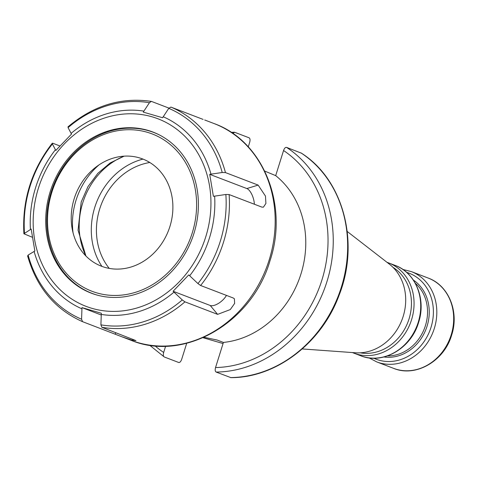<?xml version="1.0" encoding="UTF-8"?>
<svg xmlns="http://www.w3.org/2000/svg" width="478" height="478" viewBox="0 0 478 478"><rect width="100%" height="100%" fill="white"/><g stroke="black" fill="none" stroke-linecap="round" stroke-linejoin="round"><path stroke-width="0.72" d="M387.019 262.326A48.35 41.915 111 0 1 388.56 262.882A48.35 41.915 111 0 1 411.552 319.758A48.35 41.915 -69 0 1 353.977 353.188A48.35 41.915 -69 0 1 352.459 352.567M360.215 352.818A46.42 40.242 -69 0 0 409.037 318.945A46.42 40.242 111 0 0 392.958 267.322M302.227 348.94L355.363 352.776A49.079 42.548 -69 0 0 403.151 316.484A49.079 42.548 111 0 0 389.319 264.113L347.219 231.471M301.319 153.139L286.561 147.385C285.402 147.182 284.404 148.222 283.562 150.516L275.692 175.629L264.74 171.1M301.146 152.996C343.24 179.393 359.952 242.274 339.278 294.771C321.963 342.72 276.23 377.865 230.904 377.644L216.152 372.063C215.13 371.436 214.927 369.93 215.542 367.552L223.417 342.439A92.834 80.477 -69 0 0 300.949 273.996A92.834 80.477 -69 0 0 275.692 175.629M186.701 343.3L181.67 359.348C180.827 361.643 179.83 362.683 178.676 362.479L164.271 356.964C163.249 356.331 163.046 354.831 163.667 352.453L165.633 346.18M85.658 255.545A68.856 59.69 111 0 1 82.754 202.809A68.856 59.69 111 0 1 123.659 156.312M73.068 232.834A68.856 59.69 -69 0 1 76.038 200.24A68.856 59.69 111 0 1 99.125 164.802M74.204 198.663A57.444 49.796 -69 0 0 104.885 267.369A57.444 49.796 -69 0 0 169.905 226.518A57.444 49.796 111 0 0 139.218 157.812A57.444 49.796 111 0 0 74.204 198.663M51.887 192.168A84.23 73.02 111 0 1 147.224 132.263A84.23 73.02 111 0 1 192.222 233.013A84.23 73.02 111 0 1 96.885 292.912A84.23 73.02 111 0 1 51.887 192.168M97.859 295.29A86.165 74.693 111 0 1 92.14 293.396A86.165 74.693 111 0 1 51.176 192.042A86.165 74.693 111 0 1 153.773 132.472A86.165 74.693 111 0 1 159.288 134.886M155.882 133.26A86.261 74.777 -69 0 0 155.577 133.165M50.196 191.672A86.261 74.777 -69 0 0 91.202 293.145A86.261 74.777 -69 0 0 193.913 233.503A86.261 74.777 111 0 0 152.906 132.036A86.261 74.777 111 0 0 50.196 191.672M32.474 237.309L23.9 233.772L31.184 229.04L34.846 251.022L28.142 255.061L28.011 256.178M82.557 321.676L81.583 319.226L81.983 307.617L101.318 313.245L100.912 324.855L101.892 327.305L135.943 340.617L131.408 339.983L121.693 336.715L82.527 321.664C54.88 309.296 36.561 287.344 27.569 255.814M173.992 292.142L173.084 291.257L188.756 274.904L197.946 283.574L200.617 285.503L233.3 298.021L234.399 298.798L234.614 303.458L230.276 309.571L217.627 314.375L184.944 301.857L182.273 299.927L173.992 292.142A104.3 90.42 111 0 1 101.228 314.434M254.374 204.237A11.603 4.792 73 0 0 246.857 188.559L209.723 174.339L213.385 196.315L225.861 194.486L229.117 194.564A116.046 100.601 111 0 1 223.405 242.519A116.046 100.601 111 0 1 200.617 285.503M229.117 194.564L261.801 207.082L263.42 207.171L265.911 203.437L265.469 196.094L258.144 185.1L225.455 172.582L222.204 172.504L209.723 174.339M67.954 126.873C93.497 105.453 121.304 96.962 151.389 101.408L149.429 102.716L143.251 112.109L162.586 117.737L168.764 108.345L170.903 107.084A116.046 100.601 111 0 1 225.455 172.582M23.9 233.772C22.054 200.3 31.506 170.12 52.257 143.251L52.849 143.257L52.401 143.992L55.812 150.451L71.485 134.097L68.073 127.638L68.521 126.903M173.084 291.257L210.218 305.478A11.603 5.204 140.2 0 0 226.447 295.398M59.977 145.987L52.849 143.257M168.931 108.106L151.574 101.456M203.096 119.41L170.903 107.084M204.022 337.283L217.203 340.055L223.417 342.439M232.678 133.368L234.68 132.287L249.086 137.801C250.108 138.429 250.305 139.935 249.689 142.313L248.261 146.866M164.271 356.964L149.584 345.176M203.036 337.719L223.065 343.551M81.983 307.617L101.211 314.978M393.591 368.359C415.77 377.62 444.247 361.01 451.632 335.15C459.424 312.003 448.717 285.348 428.174 278.053A48.35 41.915 111 0 1 451.166 334.929A48.35 41.915 111 0 1 393.591 368.359L376.73 361.9A48.35 41.915 -69 0 0 434.305 328.47A48.35 41.915 111 0 0 411.319 271.594L402.906 269.455M406.653 272.37A46.061 39.925 111 0 1 431.001 327.382A46.061 39.925 -69 0 1 373.778 358.213M383.954 356.97A41.956 36.37 -69 0 0 427.069 326.193A41.956 36.37 111 0 0 413.398 280.084M415.334 283.263A40.809 35.378 111 0 1 425.42 325.649A40.809 35.378 -69 0 1 387.515 355.907M360.639 355.74A48.35 41.915 -69 0 0 418.214 322.309A48.35 41.915 111 0 0 395.222 265.433C415.675 272.687 426.382 299.306 418.585 322.483C411.188 348.384 382.717 364.971 360.639 355.74L353.977 353.188M215.542 367.552A117.976 102.274 -69 0 0 321.897 280.09A117.976 102.274 -69 0 0 283.562 150.516M154.962 345.827A117.976 102.274 -69 0 0 163.667 352.453M109.241 268.397A63.449 55 111 0 1 99.723 208.892A63.449 55 111 0 1 149.799 162.502M101.916 266.383A67.308 58.352 111 0 1 94.793 207.303A67.308 58.352 111 0 1 143 159.102M205.719 236.945A100.434 87.068 111 0 1 92.039 308.364A100.434 87.068 111 0 1 38.389 188.236A100.434 87.068 111 0 1 152.07 116.811A100.434 87.068 111 0 1 205.719 236.945M81.893 308.806A104.3 90.42 111 0 1 34.099 251.422M214.634 196.105A104.3 90.42 111 0 1 209.424 238.068A104.3 90.42 111 0 1 189.664 275.788M30.437 229.44A104.3 90.42 111 0 1 35.647 187.484A104.3 90.42 111 0 1 55.406 149.757M100.912 324.855A114.111 98.922 -69 0 0 182.273 299.927M197.946 283.574A114.111 98.922 -69 0 0 225.861 194.486M163.183 116.74A104.3 90.42 111 0 1 210.977 174.123M222.204 172.504A114.111 98.922 -69 0 0 168.764 108.345M71.079 133.404A104.3 90.42 111 0 1 143.848 111.111M149.429 102.716A114.111 98.922 -69 0 0 68.073 127.638M52.401 143.992A114.111 98.922 -69 0 0 24.48 233.085M28.142 255.061A114.111 98.922 -69 0 0 81.583 319.226M217.627 314.375L210.218 305.478M184.944 301.857A116.046 100.601 111 0 1 101.892 327.305M204.698 119.978L213.977 123.527A116.046 100.601 111 0 1 269.144 260.038A116.046 100.601 111 0 1 130.972 340.27L121.693 336.715M286.561 147.385A121.848 105.626 111 0 1 326.916 281.721A121.848 105.626 111 0 1 216.152 372.063M230.551 377.578A121.848 105.626 -69 0 0 341.322 287.236A121.848 105.626 -69 0 0 300.967 152.9M258.144 185.1L246.857 188.559M115.246 334.194L115.742 332.61M428.174 278.053L411.319 271.594M376.73 361.9L369.046 357.879M395.222 265.433L388.56 262.882M124.143 156.151L110.197 162.92L97.865 173.299L87.976 186.617L81.212 201.991L78.057 230.241L85.909 255.981M156.175 133.392L153.773 132.472M94.542 294.317L92.14 293.396M213.977 123.527C263.121 140.98 288.778 204.889 270.082 260.474C252.342 322.584 184.042 362.444 130.972 340.27M231.107 132.31L234.328 132.221"/></g></svg>
